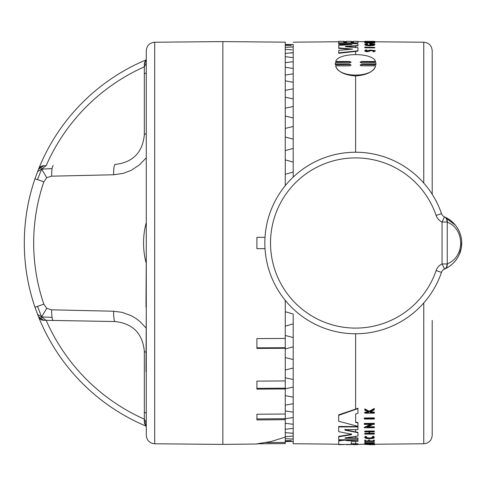 <?xml version="1.0" encoding="UTF-8"?>
<svg xmlns="http://www.w3.org/2000/svg" width="486" height="486" viewBox="0 0 486 486"><rect width="100%" height="100%" fill="white"/><g stroke="black" fill="none" stroke-linecap="round" stroke-linejoin="round"><path stroke-width="0.73" d="M351.05 65.233L349.634 64.656L335.31 64.802L335.31 62.943L349.622 62.943L351.092 62.208L349.616 61.485L335.717 61.485C338.104 52.354 373.127 52.354 375.514 61.485L361.608 61.485L360.132 62.208L361.602 62.943L375.921 62.943L375.915 64.273L361.602 64.273L360.132 65.051L361.031 65.774L375.514 65.841C373.455 78.167 337.776 78.167 335.711 65.841L349.628 65.841L351.092 65.051L349.622 64.273L335.31 64.273M375.514 65.841L375.514 66.369C373.114 71.946 366.48 75.142 355.612 75.95C344.744 75.142 338.11 71.946 335.711 66.369L335.711 65.841M375.921 62.943L375.915 64.802L361.602 64.656L360.175 65.233M375.915 64.802L375.915 64.273M375.514 61.485L375.514 62.001L361.608 61.862L360.181 62.39M351.044 62.39L349.622 61.862L335.717 62.001L335.717 61.485M335.31 64.802L335.31 62.943M364.779 47.124L374.791 47.403L364.779 47.124M374.791 47.403L374.791 47.871L364.779 47.78L364.779 47.403M373.995 50.836L370.903 50.72L367.295 51.741L365.521 51.486L364.858 50.72M369.342 50.981L365.533 51.097L364.779 50.532L366.426 49.809L366.845 50.125L365.964 50.532L366.833 50.939L369.986 50.101L375.247 50.599L373.291 51.473L372.944 51.139L374.165 50.599L370.903 50.277L369.342 50.981L369.342 51.413M375.247 50.599L375.247 51.079L373.291 51.941L372.944 51.139M373.291 51.941L373.291 51.473M366.116 50.726L366.845 50.532L366.845 50.125M371.565 41.814L364.792 41.693L364.792 41.328L374.791 41.389L364.792 41.328M374.791 41.814L374.791 42.355L373.485 42.343L373.485 41.899L367.538 42.458L374.791 42.458L374.791 43.047L364.779 42.95L364.779 42.586L371.82 41.899L364.779 41.814L374.791 41.814L374.791 41.432M374.791 41.389L371.899 41.316M367.471 42.288L364.779 42.264L364.779 41.899M374.791 42.586L364.779 42.586M373.485 42.343L371.93 42.458M374.791 41.899L373.485 41.899M367.616 43.916L366.292 44.384L368.467 44.985L371.152 44.985L373.327 44.384L370.812 43.819L370.812 44.196L369.81 44.196L369.81 43.558L374.791 44.22L374.493 44.736L371.747 45.265L367.878 45.265L364.743 44.384L366.644 43.728L367.616 43.916L367.616 44.317L366.468 44.578M373.09 44.615L370.812 44.244M374.791 44.554L374.791 45.022L373.388 45.502L369.822 45.763L366.231 45.435L365.132 45.113L364.743 44.384M370.812 44.196L370.812 44.621L369.81 44.615L369.81 44.196M343.796 41.316L343.796 42.173L346.621 42.173L346.621 41.316L351.141 41.316L351.141 42.173L353.401 42.173L353.401 41.316L357.945 41.316L357.945 42.847L338.718 42.847L338.718 41.316L343.796 41.316M355.612 47.494L355.612 46L357.945 45.872L357.945 45.562L345.4 46.407L345.4 46.723L357.945 47.677L357.945 51.145L338.718 53.296L338.718 50.38L352.569 49.098L338.718 47.895L338.718 45.386L351.998 44.578L338.718 43.868L338.718 42.847M357.945 42.847L344.787 43.23M353.401 41.547L351.141 41.547M346.621 41.547L343.796 41.547M357.945 50.823L338.718 52.834M345.4 46.407L345.4 46.723L345.4 46.407M355.612 46L345.917 46.753M338.718 42.975L357.945 43.837L357.945 45.562M350.667 49.268L338.718 48.345L338.718 47.895M348.942 44.755L338.718 44.311L338.718 43.868M355.612 152.227L355.612 75.95M338.718 415.33L357.945 408.58L357.945 413.24L355.649 414.011L355.649 422.358L357.945 422.984L357.945 426.356L338.718 421.247L338.718 414.819L355.612 409.109L355.612 333.773M355.612 409.109L357.945 408.21L357.945 408.58M355.649 414.011L355.649 422.042L357.945 422.644L357.945 422.984M345.412 437.862L357.945 437.935L357.945 439.769L338.718 439.769L338.718 436.817L351.463 434.678L351.463 434.168L338.718 431.683L338.718 426.441L355.612 426.605L355.612 425.772M355.612 426.605L357.945 426.587L357.945 429.624L345.194 429.624L344.89 430.116L357.945 432.704L357.945 436.003L344.89 437.929L345.194 438.25L357.945 438.25M345.194 429.217L344.89 429.703L355.612 431.963L355.612 429.624M355.612 431.963L357.945 432.382L357.945 432.704M355.612 437.953L355.612 436.361M351.202 443.73L357.945 443.748L357.945 444.453L338.718 444.453L338.718 440.923L344.647 440.152L344.647 439.769L348.201 440.413L355.612 439.769M355.612 439.866L357.945 439.842L357.945 441.391L351.202 441.634L351.202 444.052L357.945 444.052M355.612 443.767L355.612 441.391M355.612 43.728L355.612 43.133M355.612 54.535L355.612 51.352M364.293 418.391L364.293 417.978L374.299 417.869L374.299 419.023L364.293 419.023L364.293 418.391L374.299 418.391M373.357 444.095L373.357 443.651L374.299 443.639L374.299 444.392L364.779 444.392L374.299 444.095M357.945 444.374L373.357 443.882M365.587 442.691L374.299 442.612L374.299 443.208L364.779 443.481L364.779 442.776L374.299 443.068M364.779 442.776L364.779 442.406L365.587 442.4L365.587 442.776M372.483 436.859L372.483 436.404L373.248 436.215L374.299 437.054L373.928 438.02L372.871 438.427L369.494 438.779L366.116 438.427L364.688 437.528L365.648 436.714L366.438 436.884L365.672 437.528L365.964 437.916L368.024 438.457L372.179 438.25L373.315 437.528L372.483 436.859L373.248 436.683L374.299 437.528M364.743 437.333L365.648 436.325L366.438 436.489L366.438 436.884M365.739 437.327L369.488 438.111L373.218 437.291M364.779 409.358L364.779 408.908L369.232 411.253L374.299 408.465L374.299 409.771L369.901 412.085L370.927 412.62L374.299 412.62L374.299 413.161L364.779 413.161L364.779 412.62L368.455 412.62L368.455 412.037L364.779 410.087L364.779 409.358L369.232 411.739L374.299 409.018M370.381 411.836L374.299 412.079L374.299 412.62M364.779 412.62L364.779 412.183L368.455 412.037M365.587 440.923L368.424 440.899M368.424 440.547L368.424 440.14L369.591 440.128L369.591 441.306L373.455 441.306L373.455 440.547L374.299 440.547L374.299 441.495L364.779 441.495L364.779 440.547L365.587 440.547L365.587 441.306L368.424 441.306L368.424 440.547L369.591 440.547M369.591 440.887L373.455 440.857M373.455 440.547L373.455 440.091L374.299 440.085L374.299 440.547M364.779 440.547L364.779 440.17L365.587 440.164L365.587 440.547M364.779 433.725L364.779 433.336L369.02 433.293L369.02 431.896L364.779 431.896L364.779 431.471L374.299 431.471L374.299 431.896L369.585 431.896L369.585 433.287L374.299 433.245L374.299 434.107L364.779 434.107L364.779 433.725L369.02 433.725L369.02 431.896M364.779 431.471L364.779 431.076L374.299 430.985L374.299 431.471M374.299 444.21L374.791 444.204L374.791 444.678L371.371 444.684M364.293 423.841L364.293 423.434L374.299 423.33L374.299 424.387L372.993 424.387L367.052 427.255L374.299 427.255L374.299 427.753L364.293 427.753L371.328 424.387L364.293 424.387L364.293 423.841L374.299 423.841M367.987 426.817L374.299 426.757L374.299 427.255M364.293 427.753L364.293 427.358L370.399 424.387M338.718 440.923L338.718 440.474L341.269 439.769M338.718 436.817L338.718 436.361L351.463 434.338L351.463 433.828M293.21 442.612L293.21 443.748L321.574 444.01L293.21 443.748L293.21 314.156M321.574 444.01L338.718 444.247M293.21 177.086L293.21 44.505A2328.712 2219.635 -75.1 0 0 290.355 44.584A2330.698 2227.399 97.7 0 0 285.264 44.591A2330.698 2227.399 97.7 0 1 293.21 44.578M373.248 436.215L373.248 436.683M365.648 436.325L365.648 436.714M370.927 412.116L370.927 412.62M369.232 411.253L369.232 411.739M369.585 431.896L369.585 433.725L374.299 433.725M364.792 444.392L374.791 444.66M343.796 444.453L338.718 444.684L343.796 444.562M357.945 444.453L353.401 444.684L357.945 444.562M351.141 444.453L346.621 444.684L351.141 444.562M344.647 440.152L348.201 440.772L357.945 440.152M349.452 440.365L349.452 440.711M353.486 439.842L353.486 440.152M344.89 437.929L345.194 438.25L345.194 437.892M338.718 426.921L357.945 426.921M345.194 429.624L344.89 430.116L344.89 429.703M293.21 323.761L293.21 337.746M293.21 346.749L293.21 359.713M293.21 367.957L293.21 379.681M293.21 387.032L293.21 397.311M293.21 403.641L293.21 412.298M293.21 417.498L293.21 424.393M285.264 429.29A2330.698 2092.813 138.5 0 0 293.21 428.373L293.21 433.384A2328.712 2096.999 -137.8 0 1 288.55 432.898M293.21 436.076L293.21 439.119A2328.712 2176.94 -124.6 0 1 289.474 438.87M293.21 440.474L293.21 441.495A2328.712 2219.635 -104.9 0 1 290.355 441.416A2330.698 2227.399 82.3 0 1 285.264 441.41A2330.698 2227.399 82.3 0 0 292.663 441.422M444.605 269.031C451.403 265.97 456.33 261.037 459.379 254.239L461.263 247.975L461.657 241.451C461.269 235.333 459.161 229.878 455.327 225.085L450.455 220.383L444.605 216.969A5.674 4.799 113.4 0 1 447.266 222.175C465.114 228.967 465.114 257.033 447.266 263.825A5.674 4.799 66.6 0 1 444.605 269.031L442.047 263.959A11.348 11.348 0 0 0 436.124 270.562A85.099 85.099 0 0 1 305.232 311.581A85.099 85.099 0 0 1 305.232 174.419A85.099 85.099 0 0 1 436.124 215.438A11.348 11.348 0 0 0 442.047 222.041L444.453 216.902A5.674 5.674 0 0 1 441.488 213.597A90.773 90.773 0 0 0 301.879 169.845A90.773 90.773 0 0 0 301.879 316.155A90.773 90.773 0 0 0 441.488 272.403A5.674 5.674 0 0 1 444.453 269.098A5.674 4.781 -115.1 0 0 446.962 263.959L442.047 263.959L442.047 222.041L446.962 222.041A5.674 4.781 -64.9 0 0 444.453 216.902L444.605 216.969A28.364 28.364 0 0 1 444.605 269.031M423.768 302.954L423.768 443.779C428.895 443.238 431.708 440.401 432.2 435.268L432.2 320.414M432.2 194.279L432.2 50.732C431.708 45.599 428.895 42.762 423.768 42.221L423.768 183.046M432.2 159.56L432.2 52.664M288.55 53.102A2328.712 2096.999 -42.2 0 1 293.21 52.616M289.474 47.13A2328.712 2176.94 -55.4 0 1 293.21 46.881M145.988 63.563L144.336 66.825L144.336 134.689L144.336 66.819A192.887 192.887 0 0 0 46.152 165.671L43.661 165.714A5.674 5.674 0 0 0 38.491 169.28L34.968 178.787A198.561 198.561 0 0 0 34.968 307.213L38.491 316.72A198.561 198.561 0 0 0 146.274 426.198A198.561 198.561 0 0 1 38.491 316.72L43.661 320.286A5.674 5.674 0 0 1 38.491 316.72M145.988 422.437L144.336 419.175L144.336 351.311L144.336 421.599L146.274 425.87A5.674 5.674 0 0 1 144.336 421.599M53.272 320.456A11.348 1.829 -89 0 1 52.075 317.37L41.638 316.902L46.061 320.329L115.067 321.532L46.152 320.329A192.887 192.887 0 0 0 144.336 419.181M154.706 42.221C149.579 42.762 146.766 45.599 146.274 50.732L146.274 435.268C146.766 440.401 149.579 443.238 154.706 443.779L154.706 42.221L222.861 41.602L222.861 444.398L256.9 444.01M146.274 59.14L146.274 124.246M146.274 254.403L145.988 307.146M146.274 371.559L146.274 423.367M145.988 73.149A11.348 1.835 180 0 0 144.336 74.103M145.988 61.509L145.296 61.236A5.674 5.674 0 0 1 145.988 60.392L144.336 64.401A5.674 5.674 0 0 1 145.296 61.236M144.336 64.401L144.336 66.825M37.568 171.643L41.638 169.098L37.483 179.644L34.968 178.787A198.561 198.561 0 0 0 34.968 307.213L37.483 306.356L41.638 316.902L40.538 319.284M46.061 165.671L41.638 169.098L40.538 166.716M37.568 314.357L41.638 316.902L46.753 308.349L43.843 304.181A189.188 189.188 0 0 1 43.843 181.819L46.753 177.651L41.638 169.098L52.075 168.63A11.348 1.829 -91 0 1 53.272 165.544M46.753 177.651L51.638 176.175A11.348 1.829 -91 0 1 52.075 168.63M43.661 320.286L46.061 320.329M43.843 304.181L37.483 306.356M146.274 424.369L145.296 424.764M145.988 412.851A11.348 1.835 180 0 1 144.336 411.897M146.274 250.156L146.274 199.521M146.274 197.845L146.274 131.676M146.274 309.916L145.988 371.559M145.988 133.814A11.348 1.683 180 0 0 144.336 134.689C142.623 152.501 132.872 162.427 115.067 164.468A11.348 1.658 -91 0 0 113.596 174.772L123.371 173.326L131.25 170.319L139.543 164.815L145.988 158.072M145.988 327.928L140.035 321.604L135.946 318.458L131.25 315.681L122.12 312.352L113.596 311.228A11.348 1.658 -89 0 0 115.067 321.532C132.872 323.573 142.623 333.499 144.336 351.311A11.348 1.683 180 0 0 145.988 352.186M285.264 443.56L256.9 443.815L271.206 441.513L285.264 437.066L285.264 443.748M293.21 417.523A2330.698 1974.673 146.7 0 1 285.264 418.725L285.264 437.066M285.264 419.691L256.9 419.916L256.9 414.242L285.264 414.017L285.264 418.707L256.9 418.932M285.264 388.964L256.9 389.146L256.9 381.121L285.264 380.939L285.264 414.017M285.264 348.286L256.9 348.419L256.9 338.59L285.264 338.463L285.264 380.939M285.264 300.366L285.264 338.463M256.9 248.674L265.022 248.674L256.9 248.674L256.9 237.326L265.022 237.326L256.9 237.326M222.861 41.602L285.264 42.167L285.264 185.634M285.264 159.87A2330.698 936.808 18.6 0 1 292.663 161.953M293.21 172.032A2330.698 767.971 162 0 0 285.264 174.274M293.21 323.895A2330.698 936.808 161.4 0 1 285.264 326.13M285.264 311.726A2330.698 767.971 18 0 0 292.663 313.816M285.264 137.046A2330.698 1192.832 19.9 0 1 292.663 138.996M293.21 148.443A2330.698 1034.566 161 0 0 285.264 150.545M293.21 346.858A2330.698 1192.832 160.1 0 1 285.264 348.954M285.264 335.455A2330.698 1034.566 19 0 0 292.663 337.412M285.264 116.033A2330.698 1428.445 21.7 0 1 292.663 117.819M293.21 126.469A2330.698 1283.465 159.5 0 0 285.264 128.401M293.21 368.048A2330.698 1428.445 158.3 0 1 285.264 369.968M285.264 357.599A2330.698 1283.465 20.5 0 0 292.663 359.397M285.264 97.194A2330.698 1639.618 24.2 0 1 292.663 98.779M293.21 106.495A2330.698 1510.397 157.5 0 0 285.264 108.214M293.21 387.099A2330.698 1639.618 155.8 0 1 285.264 388.806M285.264 377.786A2330.698 1510.397 22.5 0 0 292.663 379.39M285.264 80.846A2330.698 1822.737 27.9 0 1 292.663 82.213M293.21 88.853A2330.698 1711.492 154.5 0 0 285.264 90.335M293.21 403.684A2330.698 1822.737 152.1 0 1 285.264 405.154M285.264 395.665A2330.698 1711.492 25.5 0 0 292.663 397.044M285.264 67.275A2330.698 1974.673 33.3 0 1 292.663 68.392M293.21 73.848A2330.698 1883.299 150.3 0 0 285.264 75.069M285.264 410.931A2330.698 1883.299 29.7 0 0 292.663 412.067M285.264 56.71A2330.698 2092.813 41.5 0 1 292.602 57.561M293.21 61.74A2330.698 2022.884 144 0 0 285.264 62.676M285.264 423.324A2330.698 2022.884 36 0 0 292.663 424.199M285.264 49.335A2330.698 2175.154 54.3 0 1 292.122 49.864M293.21 52.731A2330.698 2127.854 134.3 0 0 285.264 53.369M293.21 436.045A2330.698 2175.154 125.7 0 1 285.264 436.665M285.264 432.631A2330.698 2127.854 45.7 0 0 292.663 433.226M285.264 45.271A2330.698 2220.267 73.6 0 1 291.229 45.496M293.21 46.978A2330.698 2196.416 119.3 0 0 285.264 47.306M291.229 440.504A2330.698 2220.267 106.4 0 1 285.264 440.729M285.264 438.694A2330.698 2196.416 60.7 0 0 292.663 438.998M51.638 176.175L113.596 174.772M113.596 311.228L51.638 309.825L46.753 308.349M38.491 169.28A198.561 198.561 0 0 1 145.988 59.924A198.561 198.561 0 0 0 38.491 169.28L43.661 165.714M52.075 317.37A11.348 1.829 -89 0 1 51.638 309.825M43.843 181.819L37.483 179.644M285.264 388.162L256.9 388.344M285.264 347.721L256.9 347.848M266.049 442.594L285.264 442.424M349.622 64.656L349.622 64.273M361.602 64.656L361.602 64.273M361.608 61.862L361.608 61.485M349.616 61.862L349.616 61.485M370.903 50.72L370.903 50.277M342.46 439.769L342.46 440.152M346.968 440.055L346.968 440.425M348.201 440.413L348.201 440.772M436.124 215.438L441.488 213.597M441.488 272.403L436.124 270.562M447.266 263.825L447.266 222.175M145.988 223.505A79.303 79.303 0 0 0 145.988 262.495M375.957 64.128L375.957 63.605M335.267 64.128L335.267 63.605M364.779 50.915L364.779 50.532M423.768 42.221L374.791 41.778M364.792 41.687L357.945 41.626M423.768 443.779L374.791 444.222M293.21 42.167L338.718 41.753M343.796 41.711L346.621 41.687M351.141 41.644L353.401 41.62M364.688 437.145L364.688 437.528M368.971 444.684L371.899 444.684M455.315 225.097L444.605 216.969M459.379 254.233C460.777 251.827 461.53 247.562 461.651 241.451M293.173 44.505L285.264 44.439M293.173 441.495L285.264 441.561M154.706 443.779L222.861 444.398"/></g></svg>
